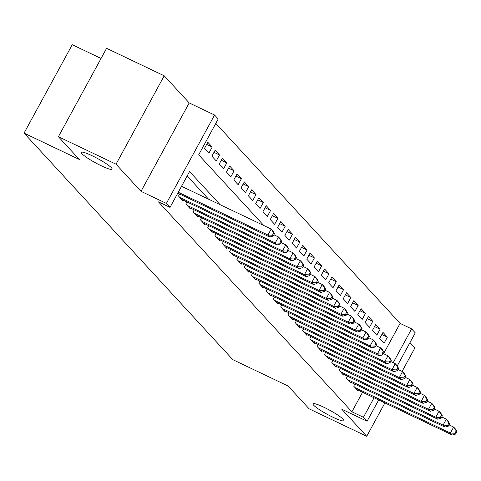 <?xml version="1.0" encoding="UTF-8"?>
<svg xmlns="http://www.w3.org/2000/svg" width="481" height="481" viewBox="0 0 481 481"><rect width="100%" height="100%" fill="white"/><g stroke="black" fill="none" stroke-linecap="round" stroke-linejoin="round"><path stroke-width="0.72" d="M323.743 407.179A17.575 2.387 28.6 0 1 343.849 420.659A17.575 2.387 28.6 0 1 333.086 417.316A17.575 2.387 28.6 0 1 312.987 403.836A17.575 2.387 28.6 0 1 323.743 407.179M92.021 155.688A17.575 2.387 28.6 0 1 112.127 169.168A17.575 2.387 28.6 0 1 101.365 165.825A17.575 2.387 28.6 0 1 81.259 152.339A17.575 2.387 28.6 0 1 92.021 155.688M383.579 353.691L400.102 323.394L411.628 328.89L415.271 332.852L397.234 365.939M402.098 371.398L414.917 347.889L409.986 342.544M101.064 58.46L72.246 44.715L24.05 133.111L232.786 359.65L288.107 386.033L309.091 408.802L366.72 436.285L384.908 402.928M24.05 133.111L79.377 159.494L58.393 136.718L106.584 48.322L164.213 75.8L116.023 164.195L141.017 191.33L166.378 203.415L214.568 115.025L218.218 118.981L198.683 154.822L263.841 225.541M141.017 191.33L189.213 102.934L164.213 75.8M189.213 102.934L214.568 115.025M400.102 323.394L215.819 123.389M58.393 136.718L116.023 164.195M354.792 384.127L353.685 386.153L358.062 390.903L358.399 390.289M347.492 376.202L346.386 378.228L350.763 382.984L351.1 382.365M340.193 368.284L339.087 370.31L343.47 375.06L343.801 374.446M332.894 360.359L331.788 362.385L336.171 367.141L336.508 366.522M325.595 352.441L324.489 354.467L328.872 359.217L329.208 358.604M318.296 344.522L317.195 346.548L321.573 351.298L321.909 350.679M311.003 336.598L309.896 338.624L314.273 343.38L314.61 342.761M303.703 328.679L302.597 330.706L306.974 335.455L307.311 334.842M296.404 320.755L295.298 322.781L299.675 327.537L300.012 326.918M289.105 312.836L287.999 314.863L292.376 319.612L292.713 318.999M281.806 304.912L280.7 306.944L285.083 311.694L285.419 311.075M274.507 296.993L273.4 299.02L277.784 303.776L278.12 303.156M267.208 289.075L266.107 291.101L270.484 295.851L270.821 295.238M259.908 281.151L258.808 283.177L263.185 287.933L263.522 287.313M252.615 273.232L251.509 275.258L255.886 280.008L256.223 279.395M245.316 265.308L244.21 267.334L248.587 272.09L248.924 271.47M238.017 257.389L236.911 259.415L241.288 264.165L241.624 263.552M230.718 249.465L229.611 251.497L233.994 256.247L234.325 255.627M223.418 241.546L222.312 243.572L226.695 248.328L227.032 247.709M216.119 233.628L215.019 235.654L219.396 240.404L219.733 239.791M208.82 225.703L207.72 227.729L212.097 232.485L212.434 231.866M201.527 217.785L200.421 219.811L204.798 224.561L205.134 223.948M194.228 209.86L193.121 211.887L197.499 216.642L197.835 216.023M186.929 201.942L185.822 203.968L190.199 208.718L190.536 208.105M179.629 194.023L178.523 196.05L182.906 200.799L183.237 200.18M206.68 144.408L212.211 147.048L207.834 142.292L204.575 148.268L208.952 153.018L212.211 147.048M213.979 152.327L219.51 154.966L215.127 150.216L211.874 156.187L216.252 160.943L219.51 154.966M221.278 160.251L226.81 162.891L222.426 158.135L219.174 164.105L223.551 168.861L226.81 162.891M228.571 168.17L234.109 170.809L229.726 166.059L226.473 172.03L230.85 176.78L234.109 170.809M235.87 176.094L241.402 178.728L237.025 173.978L233.766 179.948L238.149 184.704L241.402 178.728M243.17 184.013L248.701 186.652L244.324 181.896L241.065 187.873L245.448 192.622L248.701 186.652M250.469 191.937L256 194.571L251.623 189.821L248.364 195.791L252.747 200.547L256 194.571M257.768 199.855L263.299 202.495L258.922 197.739L255.664 203.716L260.041 208.465L263.299 202.495M265.067 207.774L270.599 210.413L266.221 205.664L262.963 211.634L267.34 216.384L270.599 210.413M272.366 215.698L277.898 218.338L273.515 213.582L270.262 219.552L274.639 224.308L277.898 218.338M279.659 223.617L285.197 226.256L280.814 221.5L277.561 227.477L281.938 232.227L285.197 226.256M286.959 231.541L292.49 234.175L288.113 229.425L284.86 235.395L289.237 240.151L292.49 234.175M294.258 239.46L299.789 242.099L295.412 237.343L292.153 243.32L296.536 248.07L299.789 242.099M301.557 247.378L307.088 250.018L302.711 245.268L299.453 251.238L303.836 255.994L307.088 250.018M308.856 255.303L314.388 257.942L310.011 253.186L306.752 259.163L311.129 263.913L314.388 257.942M316.155 263.221L321.687 265.861L317.31 261.111L314.051 267.081L318.428 271.831L321.687 265.861M323.454 271.146L328.986 273.779L324.603 269.029L321.35 275L325.727 279.756L328.986 273.779M330.754 279.064L336.285 281.704L331.902 276.948L328.649 282.924L333.026 287.674L336.285 281.704M338.047 286.989L343.578 289.622L339.201 284.872L335.948 290.843L340.326 295.599L343.578 289.622M345.346 294.907L350.877 297.547L346.5 292.791L343.242 298.767L347.625 303.517L350.877 297.547M352.645 302.826L358.177 305.465L353.8 300.715L350.541 306.686L354.924 311.441L358.177 305.465M359.944 310.75L365.476 313.39L361.099 308.634L357.84 314.604L362.217 319.36L365.476 313.39M367.243 318.669L372.775 321.308L368.398 316.558L365.139 322.529L369.516 327.278L372.775 321.308M374.543 326.593L380.074 329.226L375.691 324.477L372.438 330.447L376.815 335.203L380.074 329.226M379.737 338.371L384.115 343.121L387.373 337.151L382.99 332.395L379.737 338.371M220.094 204.678L189.562 171.543L170.021 207.377L158.496 201.882L351.906 411.79L362.548 392.268M208.568 199.182L187.163 175.95M378.685 399.958L367.081 421.248L341.72 409.157L366.72 436.285M367.081 421.248L363.432 417.286L374.074 397.763M351.906 411.79L363.432 417.286M170.021 207.377L166.378 203.415M393.187 362.71L411.628 328.89M381.842 334.511L387.373 337.151M178.265 192.262L267.935 235.017L269.763 237.001L177.784 193.14M181.523 186.285L271.194 229.046L273.022 231.024L274.489 233.652L273.761 232.858L272.456 235.251L273.19 236.039L274.489 233.652M272.456 235.251L267.935 235.017L271.194 229.046L273.761 232.858M269.763 237.001L273.19 236.039M179.804 197.432L275.234 242.941L277.062 244.919L181.626 199.411M273.881 234.77L278.493 236.965L280.315 238.949L281.788 241.57L281.06 240.783L279.756 243.17L280.489 243.963L281.788 241.57M279.756 243.17L275.234 242.941L278.493 236.965L281.06 240.783M277.062 244.919L280.489 243.963M187.097 205.357L282.533 250.86L284.361 252.838L188.925 207.335M281.181 242.689L285.792 244.889L287.614 246.867L289.087 249.495L288.359 248.701L287.055 251.088L287.782 251.882L289.087 249.495M287.055 251.088L282.533 250.86L285.792 244.889L288.359 248.701M284.361 252.838L287.782 251.882M194.396 213.275L289.833 258.778L291.654 260.762L196.224 215.254M288.48 250.607L293.091 252.808L294.913 254.786L296.386 257.413L295.659 256.626L294.354 259.012L295.081 259.806L296.386 257.413M294.354 259.012L289.833 258.778L293.091 252.808L295.659 256.626M291.654 260.762L295.081 259.806M201.695 221.194L297.132 266.702L298.954 268.681L203.523 223.178M295.779 258.531L300.385 260.726L302.212 262.71L303.685 265.338L302.952 264.544L301.653 266.931L302.381 267.725L303.685 265.338M301.653 266.931L297.132 266.702L300.385 260.726L302.952 264.544M298.954 268.681L302.381 267.725M208.994 229.118L304.431 274.621L306.253 276.605L210.822 231.096M303.078 266.45L307.684 268.651L309.511 270.629L310.985 273.256L310.251 272.462L308.952 274.855L309.68 275.643L310.985 273.256M308.952 274.855L304.431 274.621L307.684 268.651L310.251 272.462M306.253 276.605L309.68 275.643M216.294 237.037L311.73 282.545L313.552 284.524L218.115 239.021M310.377 274.374L314.983 276.569L316.811 278.553L318.284 281.181L317.55 280.387L316.251 282.774L316.979 283.568L318.284 281.181M316.251 282.774L311.73 282.545L314.983 276.569L317.55 280.387M313.552 284.524L316.979 283.568M223.593 244.961L319.023 290.464L320.851 292.442L225.415 246.939M317.67 282.293L322.282 284.493L324.11 286.472L325.577 289.099L324.849 288.305L323.545 290.698L324.278 291.486L325.577 289.099M323.545 290.698L319.023 290.464L322.282 284.493L324.849 288.305M320.851 292.442L324.278 291.486M230.892 252.88L326.322 298.388L328.15 300.366L232.714 254.858M324.97 290.217L329.581 292.412L331.403 294.396L332.876 297.017L332.149 296.23L330.844 298.617L331.577 299.41L332.876 297.017M330.844 298.617L326.322 298.388L329.581 292.412L332.149 296.23M328.15 300.366L331.577 299.41M238.191 260.804L333.622 306.307L335.449 308.285L240.013 262.782M332.269 298.136L336.88 300.336L338.702 302.315L340.175 304.942L339.448 304.148L338.143 306.535L338.877 307.329L340.175 304.942M338.143 306.535L333.622 306.307L336.88 300.336L339.448 304.148M335.449 308.285L338.877 307.329M245.484 268.723L340.921 314.225L342.749 316.209L247.312 270.701M339.568 306.054L344.18 308.255L346.001 310.233L347.474 312.86L346.747 312.073L345.442 314.46L346.17 315.253L347.474 312.86M345.442 314.46L340.921 314.225L344.18 308.255L346.747 312.073M342.749 316.209L346.17 315.253M252.784 276.641L348.22 322.15L350.042 324.128L254.611 278.625M346.867 313.979L351.479 316.173L353.301 318.157L354.774 320.785L354.046 319.991L352.741 322.378L353.469 323.172L354.774 320.785M352.741 322.378L348.22 322.15L351.479 316.173L354.046 319.991M350.042 324.128L353.469 323.172M260.083 284.566L355.519 330.068L357.341 332.052L261.911 286.544M354.166 321.897L358.772 324.098L360.6 326.076L362.073 328.703L361.339 327.91L360.041 330.303L360.768 331.09L362.073 328.703M360.041 330.303L355.519 330.068L358.772 324.098L361.339 327.91M357.341 332.052L360.768 331.09M267.382 292.484L362.818 337.993L364.64 339.971L269.204 294.468M361.465 329.822L366.071 332.016L367.899 334L369.372 336.628L368.638 335.834L367.34 338.221L368.067 339.015L369.372 336.628M367.34 338.221L362.818 337.993L366.071 332.016L368.638 335.834M364.64 339.971L368.067 339.015M274.681 300.409L370.117 345.911L371.939 347.889L276.503 302.387M368.759 337.74L373.37 339.941L375.198 341.919L376.665 344.546L375.938 343.753L374.633 346.146L375.366 346.933L376.665 344.546M374.633 346.146L370.117 345.911L373.37 339.941L375.938 343.753M371.939 347.889L375.366 346.933M281.98 308.327L377.411 353.836L379.238 355.814L283.802 310.305M376.058 345.665L380.669 347.859L382.491 349.837L383.964 352.465L383.237 351.677L381.932 354.064L382.666 354.858L383.964 352.465M381.932 354.064L377.411 353.836L380.669 347.859L383.237 351.677M379.238 355.814L382.666 354.858M289.279 316.245L384.71 361.754L386.538 363.732L291.101 318.23M383.357 353.583L387.969 355.784L389.79 357.762L391.263 360.389L390.536 359.596L389.231 361.983L389.965 362.776L391.263 360.389M389.231 361.983L384.71 361.754L387.969 355.784L390.536 359.596M386.538 363.732L389.965 362.776M296.573 324.17L392.009 369.673L393.837 371.657L298.4 326.148M390.656 361.502L395.268 363.702L397.09 365.68L398.563 368.308L397.835 367.514L396.53 369.907L397.258 370.701L398.563 368.308M396.53 369.907L392.009 369.673L395.268 363.702L397.835 367.514M393.837 371.657L397.258 370.701M303.872 332.088L399.308 377.597L401.13 379.575L305.7 334.073M397.955 369.426L402.567 371.621L404.389 373.605L405.862 376.232L405.134 375.439L403.83 377.825L404.557 378.619L405.862 376.232M403.83 377.825L399.308 377.597L402.567 371.621L405.134 375.439M401.13 379.575L404.557 378.619M311.171 340.013L406.607 385.515L408.429 387.5L312.999 341.991M405.255 377.344L409.86 379.545L411.688 381.523L413.161 384.151L412.427 383.357L411.129 385.75L411.856 386.538L413.161 384.151M411.129 385.75L406.607 385.515L409.86 379.545L412.427 383.357M408.429 387.5L411.856 386.538M318.47 347.931L413.907 393.44L415.728 395.418L320.298 349.915M412.554 385.269L417.159 387.464L418.987 389.448L420.46 392.069L419.727 391.281L418.428 393.668L419.155 394.462L420.46 392.069M418.428 393.668L413.907 393.44L417.159 387.464L419.727 391.281M415.728 395.418L419.155 394.462M325.769 355.856L421.206 401.358L423.027 403.337L327.591 357.834M419.847 393.187L424.458 395.388L426.286 397.366L427.759 399.994L427.026 399.2L425.727 401.593L426.455 402.381L427.759 399.994M425.727 401.593L421.206 401.358L424.458 395.388L427.026 399.2M423.027 403.337L426.455 402.381M333.068 363.774L428.499 409.277L430.327 411.261L334.89 365.752M427.146 401.112L431.758 403.306L433.585 405.285L435.052 407.912L434.325 407.124L433.02 409.511L433.754 410.305L435.052 407.912M433.02 409.511L428.499 409.277L431.758 403.306L434.325 407.124M430.327 411.261L433.754 410.305M340.368 371.693L435.798 417.201L437.626 419.179L342.189 373.677M434.445 409.03L439.057 411.231L440.879 413.209L442.352 415.837L441.624 415.043L440.319 417.43L441.053 418.223L442.352 415.837M440.319 417.43L435.798 417.201L439.057 411.231L441.624 415.043M437.626 419.179L441.053 418.223M347.661 379.617L443.097 425.12L444.925 427.104L349.489 381.595M441.744 416.949L446.356 419.149L448.178 421.128L449.651 423.755L448.923 422.961L447.619 425.354L448.346 426.148L449.651 423.755M447.619 425.354L443.097 425.12L446.356 419.149L448.923 422.961M444.925 427.104L448.346 426.148M354.96 387.536L450.396 433.044L452.224 435.022L356.788 389.52M449.044 424.873L453.655 427.068L455.477 429.052L456.95 431.679L456.222 430.886L454.918 433.273L455.645 434.066L456.95 431.679M454.918 433.273L450.396 433.044L453.655 427.068L456.222 430.886M452.224 435.022L455.645 434.066"/></g></svg>
